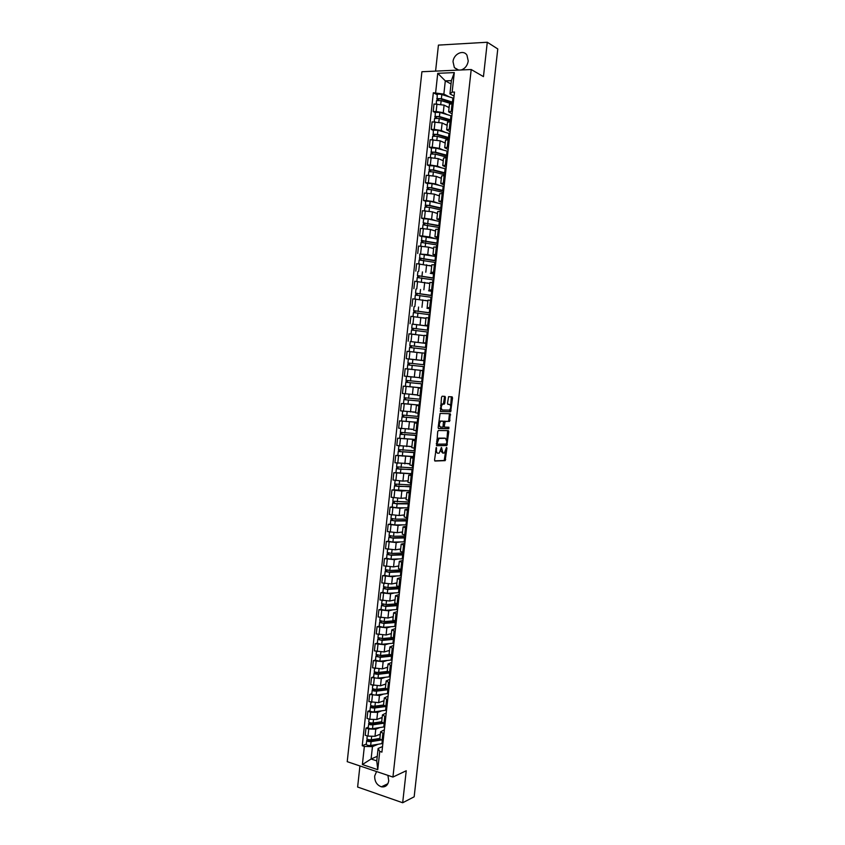 <?xml version="1.0" encoding="UTF-8"?>
<svg xmlns="http://www.w3.org/2000/svg" width="845" height="845" viewBox="0 0 845 845"><rect width="100%" height="100%" fill="white"/><g stroke="black" fill="none" stroke-linecap="round" stroke-linejoin="round"><path stroke-width="1.27" d="M436.326 447.491L434.552 459.955L434.995 461.032L445.157 460.641L446.942 448.103L446.53 447.385L444.396 452.952L443.044 453.131L441.407 447.459L439.252 453.057L437.879 453.247C436.812 453.057 436.337 451.895 436.464 449.772L436.326 447.491M461.233 69.966C465.12 68.551 467.454 65.551 468.236 60.977L466.947 55.157C463.356 49.263 453.554 53.953 453.026 61.727L454.367 67.642L458.053 70.114M376.574 771.548L374.673 775.985C374.599 781.498 376.838 785.111 381.401 786.822C385.426 787.36 387.876 785.343 388.742 780.769L387.908 775.372M445.431 397.53L444.998 396.389L442.188 396.22L441.502 397.287L440.498 411.452L450.628 411.8L452.54 397.963L452.117 396.844L448.589 396.685L447.501 403.223L447.924 404.343L449.582 404.428C451.145 405.875 451.093 407.776 449.434 410.121L442.389 409.983C440.794 408.536 440.837 406.625 442.516 404.237L444.333 404.09L444.819 403.076L445.431 397.53L444.47 397.403L444.206 396.347M471.204 69.522L483.456 76.62L487.28 42.25L497.779 48.947L414.166 796.803L402.674 802.75L406.234 770.756L392.936 777.062L471.204 69.522L421.908 71.73L347.221 761.672L392.936 777.062M438.375 430.517L437.689 431.615L436.696 445.706L446.847 445.547L448.769 431.721L448.346 430.633L438.375 430.517M438.154 427.486L440.087 413.437L450.227 413.754L449.551 421.359L445.188 421.359L444.29 426.049L444.724 427.147L448.896 427.221L448.843 428.7L438.597 428.595L438.154 427.486M359.928 765.95L357.625 787.033L402.674 802.75M487.28 42.25L438.428 45.102L435.587 71.117M379.817 738.868L383.155 740.959M379.785 727.598L375.761 729.203L368.758 729.003L367.976 736.122L374.99 736.312L380.334 734.136M367.976 736.122L365.209 735.245L365.98 728.126L368.166 727.281M383.936 733.787L380.588 731.812L384.38 729.795M368.758 729.003L365.98 728.126M381.665 721.968L385.014 723.985M369.994 710.497L367.818 711.3L367.036 718.43L369.814 719.285L376.828 719.496L382.162 717.437M385.806 716.792L382.447 714.891L386.228 712.979M381.634 710.867L377.609 712.377L370.596 712.155L367.818 711.3M383.524 705.036L386.883 706.98M371.832 693.692L369.656 694.453L368.874 701.582L378.676 702.66L384 700.727M387.675 699.776L384.306 697.949L388.077 696.153M383.482 694.104L379.447 695.519L369.656 694.453M385.394 688.083L388.763 689.953M373.67 676.866L371.494 677.563L370.712 684.714L380.514 685.791L385.838 683.975M389.556 682.739L386.165 680.975L389.936 679.285M385.331 677.31L381.296 678.641L371.494 677.563M387.253 671.099L390.633 672.884M375.507 659.998L373.342 660.653L372.56 667.814L382.373 668.891L387.675 667.201M391.425 665.659L388.035 663.98L391.784 662.395M387.19 660.484L383.155 661.73L373.342 660.653M389.122 654.083L392.513 655.794M377.345 643.108L375.18 643.721L374.398 650.893L384.221 651.96L389.524 650.396M393.305 648.559L389.904 646.943L393.643 645.474M389.059 643.636L385.003 644.798L375.18 643.721M390.992 637.035L394.393 638.683M379.194 626.187L377.039 626.747L376.247 633.93L386.08 635.007L391.372 633.57M395.196 631.426L391.774 629.884L395.513 628.522M390.929 626.758L386.862 627.824L377.039 626.747M392.862 619.966L396.284 621.529M381.042 609.245L378.887 609.752L378.106 616.945L387.939 618.022L393.221 616.702M397.076 614.262L393.654 612.794L397.382 611.537M392.798 609.858L388.721 610.829L378.887 609.752M394.742 602.865L398.164 604.355M382.901 592.271L380.746 592.725L379.954 599.929L389.798 601.017L395.08 599.813M398.967 597.077L395.534 595.672L399.252 594.531M394.678 592.915L390.591 593.803L380.746 592.725M396.622 585.733L400.065 587.138M384.75 575.265L382.605 575.667L381.813 582.892L391.668 583.969L396.928 582.902M400.857 579.85L397.414 578.529L401.121 577.494M396.569 575.963L392.46 576.755L382.605 575.667M398.502 568.569L401.956 569.9M386.609 558.228L384.464 558.587L383.672 565.823L393.538 566.9L398.787 565.96M402.759 562.601L399.294 561.355L402.991 560.436M398.46 558.967L394.33 559.675L384.464 558.587M400.393 551.384L403.857 552.641M388.468 541.17L386.334 541.476L385.542 548.722L395.407 549.799L400.657 548.986M404.66 545.321L401.185 544.148L404.871 543.335M400.361 541.951L396.199 542.564L386.334 541.476M402.283 534.156L405.758 535.339M390.337 524.08L388.193 524.333L387.411 531.589L397.287 532.677L402.526 531.98M406.561 528.009L403.076 526.91L406.762 526.213M402.283 524.903L398.079 525.421L388.193 524.333M408.462 510.676L404.977 509.641L404.174 516.95L407.66 518.017M392.207 506.958L390.073 507.158L389.281 514.436L399.167 515.513L404.385 514.943M404.977 509.641L408.642 509.06M404.206 507.834L399.96 508.246L390.073 507.158M410.374 493.3L406.867 492.35L406.065 499.67L409.571 500.652M394.076 489.804L391.943 489.963L391.15 497.24L401.048 498.328L406.265 497.885M406.867 492.35L410.533 491.885M406.149 490.734L401.84 491.051L391.943 489.963M412.286 475.904L408.769 475.027L407.966 482.358L411.483 483.266M395.946 472.63L393.823 472.735L393.031 480.023L402.928 481.111L408.135 480.794M408.769 475.027L412.423 474.668M408.124 473.601L393.823 472.735M414.208 458.476L410.681 457.673L409.867 465.014L413.395 465.859M397.826 455.423L395.703 455.476L394.911 462.775L410.015 463.683M410.681 457.673L414.314 457.43M410.131 456.448L395.703 455.476M416.12 441.016L412.582 440.287L411.779 447.639L415.307 448.41M416.289 439.484L397.583 438.185L396.791 445.505L411.779 446.54M412.582 440.287L416.215 440.161M412.202 439.273L397.583 438.185M413.691 430.221L417.229 430.929M418.18 422.32L399.474 420.863L398.671 428.193L413.427 429.355M418.043 423.525L414.494 422.87L418.117 422.87M414.377 422.077L399.474 420.863M415.603 412.793L419.152 413.427M403.509 403.625L401.364 403.519L400.562 410.86L415.677 412.149M419.976 406.012L416.405 405.431L420.028 405.537M416.786 404.882L401.364 403.519M421.898 388.457L418.328 387.95L417.514 395.344L421.085 395.882M405.6 386.313L403.255 386.144L402.463 393.495L417.567 394.921M418.328 387.95L421.93 388.182M419.902 387.728L403.255 386.144M423.831 370.881L420.25 370.448L419.437 377.852L423.018 378.317M409.846 369.202L405.156 368.737L404.354 376.099L419.458 377.652M420.25 370.448L423.841 370.786M424.053 366.656L407.702 364.882L407.269 368.895L423.852 370.67L405.156 368.737M424.507 364.808L423.567 364.702L424.01 360.709L424.94 360.815L406.255 358.681L424.95 360.72M425.774 353.273L422.173 352.914L421.359 360.34M422.162 353.041L407.058 351.298L406.255 358.681M426.862 343.313L423.282 342.785L426.883 343.091M410.702 341.581L425.7 343.376M427.707 335.623L424.105 335.349L423.282 342.785M421.993 335.391L408.959 333.828L408.156 341.222M428.785 325.843L425.215 325.198L428.827 325.431M412.223 324.1L425.764 325.79M429.651 317.952L426.028 317.752L425.215 325.198M425.964 318.343L410.871 316.336L410.057 323.741M430.707 308.351L427.147 307.591L430.77 307.749M430.654 308.847L427 308.298M431.594 300.25L427.961 300.144M427.412 300.852L412.782 298.803L411.969 306.228M432.629 290.828L429.08 289.941L432.724 290.025M432.566 291.472L428.573 290.807M433.548 282.515L429.904 282.473L429.08 289.941M429.598 283.476L414.694 281.248L413.881 288.684M434.562 273.273L431.024 272.27L434.679 272.28M434.478 274.055L430.285 273.305M435.502 264.76L431.848 264.781L431.024 272.27M431.689 266.059L416.606 263.661L415.803 271.108M436.495 255.686L432.967 254.567L436.633 254.493M419.796 254.06L427.728 254.609L432.059 255.781M437.457 246.962L433.791 247.099M433.622 248.578L428.542 247.152L418.528 246.043L417.715 253.5M438.428 238.068L434.911 236.832L438.587 236.684M421.718 236.473L419.638 235.871L422.563 235.998L429.661 236.98L433.886 238.227M439.411 229.132L435.735 229.354M435.545 231.065L430.475 229.513L420.451 228.393L419.638 235.871M440.372 220.429L436.865 219.066L440.551 218.834M423.641 218.866L421.57 218.2L424.496 218.295L431.594 219.309L435.735 220.651M441.375 211.282L437.689 211.546L436.865 219.066M437.467 213.521L432.418 211.831L422.384 210.722L421.57 218.2M442.315 202.747L438.819 201.268L442.516 200.962M425.563 201.226L423.493 200.508L426.429 200.571L433.538 201.617L437.604 203.043M443.35 193.389L439.643 193.78M439.4 195.956L434.351 194.118L424.317 193.009L423.493 200.508M444.259 185.044L440.773 183.439L444.481 183.059M427.486 183.555L425.426 182.773L428.362 182.826L435.471 183.893L439.495 185.414M445.315 175.475L441.597 175.94M441.333 178.348L436.295 176.383L426.25 175.274L425.426 182.773M446.213 167.299L442.738 165.588L446.456 165.113M429.418 165.852L427.359 165.018L430.306 165.039L437.414 166.138L441.386 167.754M447.29 157.519L443.562 158.068M443.266 160.719L438.238 158.617L428.183 157.497L427.359 165.018M448.167 149.533L444.702 147.695L448.431 147.146M431.351 148.118L429.302 147.231L432.249 147.22L439.368 148.35L443.298 150.051M449.265 139.541L445.526 140.175M445.209 143.048L440.192 140.819L430.126 139.7L429.302 147.231M450.121 131.736L446.667 129.771L450.406 129.148M433.295 130.352L431.246 129.412L434.203 129.369L441.312 130.531L445.209 132.327M451.241 121.522L447.491 122.24M447.153 125.356L442.146 122.979L432.07 121.87L431.246 129.412M452.086 113.906L448.632 111.825L452.392 111.117M435.238 112.554L433.189 111.561L436.147 111.498L443.266 112.681L447.132 114.571M453.226 103.481L449.466 104.284M449.096 107.632L444.1 105.118L434.013 103.998L433.189 111.561M377.947 744.308L372.455 746.61L371.103 759L376.754 760.87L378.116 748.448L382.531 746.568M377.261 756.317L371.103 759L362.378 764.545L364.353 746.42L372.455 746.61M378.116 748.448L379.754 751.416L377.747 769.689L362.378 764.545M454.05 96.045L449.941 93.89L451.388 80.624L445.304 80.867L443.857 94.091L433.337 92.76L362.23 745.723L364.353 746.42M435.629 92.686L437.742 73.314L454.293 72.596L452.149 92.137L449.941 93.89M379.754 751.416L381.919 752.124L454.483 92.052L452.149 92.137M451.029 83.951L445.304 80.867L437.742 73.314M443.857 94.091L449.065 96.795M366.339 744.022L362.23 745.723M437.182 94.725L433.337 92.76M377.747 769.689L376.754 760.87M451.388 80.624L454.293 72.596M435.524 451.198L437.562 453.195M440.678 450.765L442.738 453.078M434.7 460.852L444.206 460.493L445.621 451.251M446.868 440.108L447.628 430.623M436.421 445.547L445.727 445.452L446.435 443.995M437.171 443.393L437.488 444.164L446.361 444.047L446.889 441.745L445.526 438.28L438.967 438.449L437.171 443.393L436.4 443.276M436.326 443.91L437.425 444.153M444.819 438.175L445.526 438.28M436.759 440.065L438.576 438.143L444.565 438.143M443.878 421.687L448.6 421.222L449.477 413.723M443.371 426.598L444.65 427.137M438.344 428.468L447.765 428.605L448.125 427.211M441.164 421.201L440.667 421.349C438.956 423.746 438.914 425.658 440.52 427.084L443.023 427.063L443.488 421.264L440.203 421.063L438.692 422.637M438.397 425.32L440.329 427.052M442.59 421.137L443.488 421.264M440.203 421.063L442.526 421.127M440.604 405.399L441.544 404.111L443.371 403.963L444.47 397.403M440.277 408.293L442.252 409.962M448.737 404.311L449.582 404.428M447.734 404.259L448.621 404.301M450.681 405.906L451.325 396.791M440.277 411.357L449.477 411.726L450.343 408.895M379.859 738.435L371.293 739.787C368.938 739.924 367.48 739.533 366.931 738.646L366.931 738.593M380.282 734.58L378.581 734.844M380.102 739.586L370.247 741.149L368.156 740.6L368.462 739.618M379.891 739.301L378.644 739.819M382.88 743.452L370.67 745.491C368.314 745.628 366.857 745.248 366.308 744.339L366.308 744.287M380.768 740.072L371.092 741.625C368.737 741.752 367.279 741.371 366.73 740.473L367.3 739.143M368.325 740.843L367.205 739.998M381.697 721.725L373.131 722.993C370.775 723.098 369.318 722.728 368.758 721.873L368.758 721.82M382.12 717.87L380.408 718.123M382.225 722.866L372.075 724.366L369.983 723.827L370.3 722.813M382.003 722.697L381.148 723.035M384.707 726.806L372.497 728.696C370.142 728.823 368.695 728.443 368.135 727.566L369.128 722.348M383.038 723.32L372.93 724.82C370.575 724.936 369.117 724.566 368.557 723.7M370.163 724.059L369.033 723.246M383.535 705.005L374.969 706.156C372.613 706.251 371.156 705.892 370.585 705.068L370.596 705.015M383.957 701.139L382.236 701.361M384.454 706.124L373.912 707.561L371.811 707.033L372.138 705.976M384.264 706.019L383.714 706.219M386.535 710.127L374.346 711.881C371.99 711.986 370.532 711.617 369.962 710.782L369.973 710.729M385.426 706.536L374.768 707.994C372.413 708.089 370.955 707.73 370.395 706.895L370.966 705.533M371.99 707.254L370.86 706.473M385.383 688.242L376.807 689.298C374.451 689.383 372.994 689.024 372.423 688.231L372.434 688.189M385.795 684.365L384.063 684.577M386.809 689.34L375.75 690.724L373.648 690.207L373.976 689.108M387.961 689.721L376.606 691.136C374.25 691.221 372.793 690.861 372.222 690.069L372.803 688.686M388.373 693.428L376.183 695.034C373.828 695.118 372.37 694.759 371.8 693.956L371.811 693.914M373.828 690.418L372.698 689.668M387.327 671.448L378.655 672.409C376.3 672.472 374.842 672.134 374.261 671.374L374.588 668.384M387.644 667.582L385.901 667.772M389.313 672.514L377.599 673.856L375.497 673.349L375.824 672.219M390.517 672.852L378.454 674.257C376.099 674.321 374.631 673.972 374.06 673.212L374.641 671.807M390.21 676.697L378.032 678.155C375.676 678.218 374.208 677.87 373.638 677.109L373.648 677.067M375.676 673.56L374.536 672.831M389.387 654.611L380.503 655.498L376.109 654.452M389.482 650.756L387.728 650.925M391.784 655.625L379.447 656.956L377.335 656.47L377.673 655.297M392.481 656.069L380.303 657.336L375.909 656.333L376.49 654.896M392.059 659.934L379.88 661.244L375.486 660.23L375.909 656.333M377.514 656.66L376.374 655.973M391.562 637.743L382.362 638.556L377.958 637.574L378.296 634.468M391.33 633.908L389.566 634.056M394.214 638.63L381.296 640.024L379.183 639.559L379.521 638.345M394.33 639.274L382.151 640.404L377.757 639.422L378.338 637.954M393.907 643.151L381.729 644.312L377.324 643.32L377.757 639.422M379.363 639.739L378.211 639.084M393.886 620.843L384.211 621.582L379.806 620.6M393.189 617.03L391.393 617.156M396.263 621.698L383.144 623.071L381.032 622.617L381.37 621.36M395.555 621.35L395.481 622.047M396.178 622.448L384.01 623.43L379.606 622.48L380.187 620.99M395.756 626.335L383.577 627.349L379.183 626.356M381.211 622.797L380.06 622.163M396.432 603.911L386.07 604.576L381.655 603.657L382.003 600.425M395.037 600.119L393.231 600.235M398.111 604.893L385.003 606.097L382.88 605.654L383.229 604.355M397.911 604.481L397.33 605.221M397.847 605.062L398.153 604.513M398.027 605.601L385.869 606.435L381.454 605.506L382.046 603.995M397.604 609.488L385.436 610.354L381.021 609.425L381.454 605.506M383.07 605.812L381.908 605.221M399.262 586.958L387.929 587.55L383.514 586.652L383.873 583.367M396.896 583.187L395.069 583.282M399.96 588.067L386.862 589.081L384.739 588.648L385.088 587.317M399.738 587.845L399.178 588.363M399.886 588.722L387.728 589.398L383.303 588.511L383.905 586.979M399.463 592.62L387.306 593.338L382.88 592.408M384.929 588.807L383.767 588.247M401.945 569.963L389.798 570.491L385.373 569.593M398.766 566.224L396.896 566.298M401.808 571.209L388.721 572.044L386.598 571.621L386.957 570.248M401.576 571.188L401.037 571.473M401.745 571.811L389.598 572.35L385.162 571.484L385.764 569.931M401.312 575.72L389.165 576.29L384.739 575.413L385.162 571.484M386.788 571.769L385.616 571.241M403.815 553.031L391.668 553.401L387.232 552.535M400.625 549.239L398.734 549.282M403.667 554.32L390.591 554.975L388.457 554.573L388.816 553.158M403.604 554.88L391.467 555.26L387.031 554.426L387.623 552.852M403.181 558.788L391.034 559.21L386.598 558.334M388.647 554.711L387.475 554.204M405.674 536.057L393.538 536.279L389.091 535.476L389.471 532.012M402.495 532.213L400.562 532.244M405.526 537.399L392.46 537.874L390.327 537.483L390.686 536.036M405.473 537.916L393.337 538.149L388.89 537.346L389.492 535.741M405.04 541.835L392.904 542.099L388.457 541.286L388.89 537.346M390.517 537.61L389.334 537.145M407.543 519.062L395.418 519.136L390.96 518.365L391.341 514.837M404.364 515.165L402.378 515.165M407.396 520.457L394.33 520.752L392.196 520.372L392.566 518.883M407.343 520.921L395.207 521.006L390.76 520.224L391.362 518.598M406.91 524.84L394.773 524.967L390.327 524.175L390.76 520.224M392.386 520.488L391.203 520.055M409.413 502.046L392.83 501.212L393.221 497.631M406.244 498.085L404.195 498.064M409.255 503.483L396.21 503.588L394.066 503.229L394.435 501.698M409.212 503.895L397.087 503.831L392.629 503.081L393.231 501.434M408.779 507.824L396.654 507.792L392.196 507.021M394.256 503.335L393.073 502.933M411.293 484.988L394.71 484.037L395.101 480.393M408.114 480.985L405.991 480.932M411.124 486.488L398.079 486.403L395.935 486.065L396.316 484.481M411.082 486.847L394.499 485.907L395.111 484.238M410.649 490.787L394.066 489.857M396.136 486.16L394.942 485.79M413.163 467.908L396.58 466.831L396.992 463.123M409.994 463.842L407.765 463.768M412.994 469.461L399.96 469.186L397.815 468.859L398.196 467.243M412.962 469.767L396.379 468.711L396.992 467.01M412.529 473.718L395.946 472.682L396.379 468.711M398.016 468.943L396.823 468.605M415.053 450.797L398.46 449.603L398.872 445.833M411.885 446.678L409.498 446.561M414.874 452.402L399.696 451.631L400.086 449.973M414.842 452.666L398.259 451.483L398.872 449.751M414.409 456.617L397.826 455.455L398.259 451.483M399.896 451.705L398.692 451.399M416.934 433.654L400.35 432.334L400.762 428.51M413.775 429.482L411.145 429.323M416.754 435.312L401.586 434.372L401.977 432.672M416.722 435.524L400.139 434.214L400.762 432.471M399.706 438.206L400.139 434.214M401.787 434.436L400.572 434.161M414.916 412.128L415.666 412.18M418.824 416.49L402.231 415.043L402.653 411.156M415.655 412.265L412.645 412.043M418.634 418.201L403.466 417.081L403.868 415.339M418.613 418.359L402.03 416.934L402.653 415.159M401.597 420.926L402.03 416.934M403.667 417.145L402.463 416.902M415.993 394.816L417.557 394.953M420.715 399.284L404.121 397.72L404.554 393.77M417.557 395.006L413.723 394.678M420.514 401.048L405.357 399.769L405.758 397.984M420.504 401.164L403.921 399.611L404.544 397.815M420.071 405.135L403.477 403.614L403.921 399.611M405.558 399.812L404.343 399.6M407.977 376.532L410.353 376.796M415.233 377.282L406.487 376.352M422.606 382.056L406.012 380.366L406.456 376.363M422.405 383.873L407.258 382.415L407.66 380.588M422.394 383.936L405.811 382.257L406.434 380.44M421.961 387.918L405.378 386.271L405.811 382.257M407.459 382.458L406.234 382.278M423.567 364.702L407.913 362.991L408.346 358.967L424.01 360.709M424.053 366.635L409.149 365.04L409.561 363.17M407.702 364.882L408.336 363.033M409.36 365.072L408.135 364.924M426.398 347.559L409.814 345.573L410.247 341.549L426.841 343.524M426.398 347.517L409.814 345.573M411.261 347.633L411.462 345.753M411.536 351.774L422.162 352.988M426.197 349.407L409.603 347.475L409.17 351.499L410.163 351.626M422.173 352.967L409.17 351.499M410.036 347.506L410.237 345.647M428.299 330.3L411.716 328.135L412.159 324.11L428.742 326.202M428.309 330.205L411.716 328.135M413.173 330.152L413.374 328.304M428.098 332.096L411.504 330.036L411.071 334.039M424.074 335.613L419.733 335.053M414.937 334.43L411.61 334.081M411.937 330.046L412.138 328.23M430.2 313.009L413.617 310.664L414.061 306.629M430.211 312.861L413.617 310.664M415.085 312.65L415.275 310.823M425.024 318.174L425.975 318.311M429.999 314.752L413.416 312.576M425.975 318.238L422.764 317.773M413.849 312.555L414.039 310.78M432.101 295.687L415.529 293.162L415.972 289.117M432.122 295.486L415.529 293.162M416.997 295.106L417.187 293.31M431.911 297.377L415.328 295.074L414.895 298.972M427.887 300.82L425.172 300.397M415.761 295.032L415.951 293.299M434.013 278.332L417.441 275.628L417.884 271.583M434.034 278.079L417.441 275.628M418.909 277.54L419.109 275.766M433.823 279.98L417.24 277.54L416.817 281.396M429.809 283.381L427.359 282.969M417.673 277.487L417.863 275.797M435.914 260.947L419.775 258.264L419.796 254.028L436.39 256.616M435.957 260.64L419.363 258.074M420.831 259.943L421.021 258.2M435.745 262.541L419.152 259.985L418.74 263.788M431.721 265.911L429.45 265.488M419.595 259.901L419.775 258.264M437.837 243.54L421.687 240.698L421.718 236.431M437.868 243.18L421.275 240.476M438.312 239.146L421.718 236.41M422.753 242.325L422.944 240.593M437.657 245.082L421.074 242.399L420.662 246.148M433.643 248.398L431.499 247.986M421.518 242.293L421.687 240.698M439.749 226.09L423.197 222.858L423.651 218.781L428.225 219.035L440.234 221.643M439.791 225.689L423.197 222.858M424.686 224.664L424.877 222.964M439.59 227.601L422.996 224.781L422.584 228.477M435.566 230.875L433.517 230.442M423.44 224.654L423.609 223.091M441.671 208.62L428.785 205.483L425.531 205.472L425.574 201.142M441.724 208.166L429.714 205.43L425.13 205.198M442.167 204.12L430.158 201.342L425.574 201.121M426.619 206.972L426.799 205.303M441.512 210.078L429.503 207.352L424.919 207.131L424.517 210.785M437.499 213.31L435.513 212.866M425.373 206.983L425.531 205.472M443.593 191.118L430.718 187.78L427.464 187.812L427.496 183.46M443.646 190.611L431.647 187.717L427.052 187.516M444.1 186.555L432.091 183.618L427.507 183.439M428.552 189.259L428.732 187.611M443.445 192.523L431.436 189.639L426.841 189.47M439.432 195.713L437.499 195.258M427.295 189.28L427.464 187.812M445.526 173.595L432.651 170.056L429.387 170.12L429.429 165.736L434.034 165.863L446.033 168.968M445.579 173.024L433.591 169.961L428.985 169.803M430.485 171.514L430.665 169.887M445.368 174.947L433.379 171.905L428.774 171.736L428.394 175.295M441.365 178.094L439.474 177.619M429.239 171.546L429.387 170.12M447.449 156.029L434.594 152.301L431.32 152.406L431.372 147.959L435.978 148.086L447.966 151.35M447.523 155.417L435.534 152.195L430.929 152.058M432.429 153.727L432.608 152.132M447.311 157.339L435.323 154.128L430.707 154.022M443.298 160.434L441.449 159.958M431.172 153.79L431.32 152.406M449.382 138.443L436.538 134.513L433.263 134.651L433.305 130.214M449.35 138.802L449.16 138.231M449.455 137.767L437.478 134.387L432.862 134.292M449.91 133.69L437.932 130.267L433.316 130.183M448.674 137.967L449.128 138.538M434.372 135.918L434.552 134.355M448.79 139.541L437.266 136.33L432.651 136.256M445.241 142.752L443.424 142.256M433.115 135.992L433.263 134.651M451.325 120.814L438.492 116.694L435.196 116.874L435.249 112.406M451.283 121.205L451.103 120.592M451.399 120.096L439.432 116.547L434.805 116.483M451.853 116.008L439.875 112.427L435.259 112.364M450.617 120.317L451.04 121.131M436.326 118.078L436.495 116.536M449.709 121.553L439.22 118.49L434.594 118.458M447.185 125.039L445.389 124.521M435.059 118.163L435.196 116.874M453.269 103.164L440.435 98.844L437.15 99.066L437.203 94.566M452.983 103.481L453.047 102.932M453.353 102.393L441.386 98.675L436.749 98.643M453.797 98.305L441.829 94.545C439.474 94.006 437.932 93.996 437.203 94.524M452.561 102.636L452.582 103.491M438.28 100.206L438.439 98.685M450.903 103.597L441.164 100.629L436.538 100.587L436.178 103.946M449.128 107.294L447.364 106.755M437.013 100.312L437.15 99.066M435.027 121.817L434.203 129.369M433.073 139.668L432.249 147.22M431.13 157.497L430.306 165.039M429.186 175.295L428.362 182.826M427.243 193.072L426.429 200.571M425.31 210.806L424.496 218.295M423.377 228.509L422.563 235.998M421.444 246.191L420.63 253.658M419.521 263.83L418.708 271.287M417.599 281.448L416.786 288.884M415.677 299.035L414.874 306.46M413.765 316.59L412.951 324.005M411.853 334.113L411.04 341.517M409.941 351.604L409.138 358.998M408.04 369.064L407.237 376.447M406.139 386.503L405.325 393.865M404.237 403.899L403.435 411.261M402.336 421.275L401.533 428.616M400.445 438.618L399.643 445.949M398.555 455.941L397.763 463.25M396.664 473.221L395.872 480.53M394.784 490.48L393.992 497.768M392.904 507.708L392.112 514.985M391.024 524.903L390.232 532.17M389.154 542.067L388.362 549.324M387.285 559.21L386.492 566.446M385.415 576.322L384.633 583.546M383.556 593.401L382.764 600.615M381.697 610.449L380.905 617.653M379.838 627.465L379.046 634.658M377.979 644.46L377.197 651.643M376.131 661.424L375.349 668.596M374.282 678.366L373.501 685.517M372.434 695.277L371.652 702.417M370.596 712.155L369.814 719.285M436.981 103.924L436.147 111.498M444.1 105.118L443.266 112.681M442.146 122.979L441.312 130.531M450.1 121.543L449.265 129.158M440.192 140.819L439.368 148.35M448.125 139.541L447.28 147.157M438.238 158.617L437.414 166.138M446.149 157.519L445.315 165.113M436.295 176.383L435.471 183.893M444.174 175.454L443.34 183.038M434.351 194.118L433.538 201.617M442.21 193.368L441.375 200.93M432.418 211.831L431.594 219.309M440.245 211.239L439.411 218.802M430.475 229.513L429.661 236.98M438.28 229.09L437.457 236.632M428.542 247.152L427.728 254.609M436.326 246.909L435.492 254.429M426.619 264.77L425.806 272.217M434.372 264.686L433.548 272.206M424.697 282.357L423.884 289.793M432.418 282.441L431.594 289.941M422.775 299.912L421.961 307.326M430.475 300.165L429.651 307.654M420.852 317.435L420.039 324.839M428.531 317.857L427.707 325.336M418.94 334.937L418.127 342.331M426.588 335.518L425.764 342.986M417.018 352.397L416.215 359.78M424.655 353.147L423.831 360.604M415.117 369.835L414.303 377.197M422.711 370.754L421.898 378.19M413.205 387.242L412.402 394.594M420.789 388.32L419.965 395.745M411.304 404.618L410.501 411.959M418.856 405.864L418.043 413.268M409.402 421.961L408.6 429.292M416.934 423.366L416.12 430.77M407.512 439.284L406.709 446.593M415.011 440.847L414.198 448.23M405.621 456.564L404.818 463.873M413.099 458.296L412.286 465.669M403.73 473.823L402.928 481.111M411.188 475.714L410.374 483.076M401.84 491.051L401.048 498.328M409.276 493.1L408.462 500.451M399.96 508.246L399.167 515.513M407.364 510.464L406.561 517.795M398.079 525.421L397.287 532.677M405.463 527.798L404.66 535.117M396.199 542.564L395.407 549.799M403.561 545.088L402.759 552.398M394.33 559.675L393.538 566.9M401.66 562.358L400.857 569.657M392.46 576.755L391.668 583.969M399.769 579.607L398.967 586.884M390.591 593.803L389.798 601.017M397.879 596.813L397.076 604.09M388.721 610.829L387.939 618.022M395.988 613.998L395.196 621.255M386.862 627.824L386.08 635.007M394.108 631.141L393.305 638.397M385.003 644.798L384.221 651.96M392.228 648.273L391.425 655.509M383.155 661.73L382.373 668.891M390.348 665.364L389.556 672.588M381.296 678.641L380.514 685.791M388.468 682.422L387.675 689.636M379.447 695.519L378.676 702.66M386.598 699.459L385.806 706.663M377.609 712.377L376.828 719.496M384.728 716.465L383.936 723.658M375.761 729.203L374.99 736.312M382.869 733.449L382.077 740.621M452.075 103.512L451.241 111.139M435.693 449.646L436.464 449.772M441.069 448.061L441.829 448.177M440.9 449.561L441.66 449.677M446.202 447.987L446.942 448.103M444.713 459.437L445.664 459.595M444.047 460.536L444.998 460.694M435.862 448.146L436.633 448.262M447.818 431.584L448.769 431.721M446.392 444.364L447.343 444.502M445.727 445.452L446.678 445.59M438.576 438.143L439.537 438.28M436.58 441.681L437.351 441.798M449.698 414.726L450.649 414.863M449.086 420.208L450.036 420.335M448.42 421.275L449.371 421.412M444.407 421.169L445.368 421.306M443.931 422.278L444.702 422.384M443.53 425.943L444.29 426.049M447.765 428.605L448.727 428.742M443.847 402.949L444.819 403.076M443.171 404.026L444.143 404.153M442.072 403.963L443.044 404.09M451.579 397.847L452.54 397.963M450.142 410.659L451.103 410.786M449.477 411.726L450.438 411.853M371.293 739.787L371.62 736.724M381.929 743.663L382.257 740.674M370.67 745.491L371.092 741.625M373.131 722.993L373.469 719.877M383.757 727.006L384.126 723.711M372.497 728.696L372.93 724.82M374.969 706.156L375.307 703.008M385.595 710.318L385.985 706.716M374.346 711.881L374.768 707.994M376.807 689.298L377.155 686.098M387.433 693.597L387.855 689.731M376.183 695.034L376.606 691.136M378.655 672.409L379.014 669.166M389.27 676.856L389.693 672.979M378.032 678.155L378.454 674.257M380.503 655.498L380.863 652.203M391.119 660.082L391.541 656.206M379.88 661.244L380.303 657.336M382.362 638.556L382.722 635.218M392.957 643.277L393.39 639.39M381.729 644.312L382.151 640.404M384.211 621.582L384.581 618.202M394.805 626.451L395.238 622.564M383.577 627.349L384.01 623.43M386.07 604.576L386.45 601.154M396.664 609.594L397.087 605.696M385.436 610.354L385.869 606.435M387.929 587.55L388.309 584.075M398.513 592.704L398.946 588.807M387.306 593.338L387.728 589.398M389.798 570.491L390.179 566.963M400.372 575.794L400.805 571.885M389.165 576.29L389.598 572.35M402.875 553.084L402.938 552.44M391.668 553.401L392.059 549.831M402.241 558.851L402.664 554.933M391.034 559.21L391.467 555.26M404.734 536.1L404.839 535.149M393.538 536.279L393.928 532.667M404.1 541.877L404.533 537.959M392.904 542.099L393.337 538.149M406.603 519.094L406.741 517.837M395.418 519.136L395.809 515.471M405.97 524.872L406.403 520.942M394.773 524.967L395.207 521.006M408.484 502.057L408.653 500.483M397.287 501.962L397.699 498.254M407.839 507.845L408.272 503.916M396.654 507.792L397.087 503.831M410.353 484.988L410.564 483.108M399.167 484.755L399.579 481.006M409.719 490.787L410.152 486.847M398.534 490.596L398.967 486.625M412.233 467.887L412.476 465.701M401.058 467.517L401.47 463.715M411.589 473.707L412.033 469.757M400.414 473.38L400.847 469.397M414.113 450.765L414.388 448.262M402.949 450.258L403.361 446.403M413.48 456.585L413.913 452.635M402.304 456.12L402.738 452.138M416.004 433.612L416.31 430.792M404.839 432.957L405.262 429.07M415.36 439.442L415.793 435.481M404.195 438.84L404.628 434.848M417.884 416.427L418.233 413.3M406.73 415.634L407.163 411.695M417.25 422.268L417.683 418.307M406.086 421.528L406.519 417.525M419.775 399.22L420.155 395.766M408.621 398.28L409.064 394.298M419.141 405.072L419.574 401.09M407.977 404.185L408.42 400.181M421.676 381.972L422.088 378.211M410.522 380.905L410.966 376.891M421.032 387.834L421.465 383.852M409.878 386.809L410.321 382.796M412.434 363.487L412.867 359.463M422.922 370.575L423.366 366.582M411.779 369.413L412.223 365.389M425.468 347.401L425.912 343.408M414.335 346.049L414.779 342.014M424.834 353.168L425.267 349.291M413.691 351.974L414.124 347.95M427.38 330.068L427.813 326.064M416.247 328.578L416.691 324.543M426.778 335.539L427.169 331.958M415.603 334.504L416.036 330.479M429.281 312.713L429.725 308.7M418.159 311.076L418.602 307.031M428.721 317.878L429.08 314.604M417.514 316.97L417.948 312.977M431.193 295.327L431.637 291.303M420.081 293.542L420.525 289.486M430.665 300.186L430.982 297.218M419.437 299.415L419.87 295.454M433.105 277.91L433.548 273.886M421.993 275.977L422.437 271.921M432.608 282.452L432.904 279.801M421.359 281.818L421.792 277.889M435.027 260.461L435.471 256.426M423.915 258.39L424.37 254.324M434.562 264.696L434.816 262.362M423.282 264.189L423.715 260.302M436.949 242.98L437.393 238.945M425.848 240.762L426.292 236.695M436.516 246.92L436.738 244.881M425.215 246.539L425.637 242.684M438.872 225.467L439.315 221.422M427.781 223.112L428.225 219.035M438.47 229.101L438.661 227.379M427.147 228.858L427.57 225.034M440.794 207.933L441.238 203.877M429.714 205.43L430.158 201.342M440.435 211.25L440.583 209.845M429.091 211.144L429.503 207.352M442.727 190.368L443.171 186.301M431.647 187.717L432.091 183.618M442.4 193.368L442.516 192.28M431.024 193.389L431.436 189.639M444.66 172.771L445.104 168.704M433.591 169.961L434.034 165.863M444.364 175.464L444.449 174.683M432.967 175.612L433.379 171.905M446.604 155.142L447.047 151.065M435.534 152.195L435.978 148.086M434.921 157.804L435.323 154.128M448.537 137.481L448.991 133.394M437.478 134.387L437.932 130.267M436.865 139.974L437.266 136.33M450.48 119.789L450.934 115.702M439.432 116.547L439.875 112.427M438.819 122.102L439.22 118.49M452.434 102.065L452.878 97.978M441.386 98.675L441.829 94.545M440.773 104.199L441.164 100.629M454.367 67.642L458.677 70.082M381.401 786.822L387.887 783.706M449.466 104.22L448.632 111.825M380.588 731.812L379.806 738.963M382.447 714.891L381.655 722.053M384.306 697.949L383.514 705.121M386.165 680.975L385.383 688.157M388.035 663.98L387.242 671.173M389.904 646.943L389.112 654.157M391.774 629.884L390.981 637.109M393.654 612.794L392.862 620.029M395.534 595.672L394.731 602.918M397.414 578.529L396.611 585.786M399.294 561.355L398.502 568.622M401.185 544.148L400.382 551.426M403.076 526.91L402.273 534.198M414.494 422.87L413.691 430.242M416.405 405.431L415.603 412.814M427.971 300.123L427.147 307.591M433.791 247.067L432.967 254.567M435.735 229.322L434.911 236.832M439.643 193.727L438.819 201.268M441.608 175.887L440.773 183.439M443.562 158.015L442.738 165.588M445.526 140.112L444.702 147.695M447.501 122.187L446.667 129.771M444.206 460.493L445.157 460.641M445.896 445.399L446.847 445.547M438.006 438.312L438.967 438.449M448.6 421.222L449.551 421.359M444.227 421.232L445.188 421.359M447.892 428.563L448.843 428.7M439.696 421.211L440.667 421.349M443.371 403.963L444.333 404.09M441.544 404.111L442.516 404.237M449.667 411.673L450.628 411.8M366.931 738.646L367.226 735.879M366.308 744.339L366.73 740.473M368.758 721.873L369.064 719.053M370.585 705.068L370.902 702.195M369.962 710.782L370.395 706.895M372.423 688.231L372.751 685.306M371.8 693.956L372.222 690.069M373.638 677.109L374.06 673.212M376.109 654.495L376.437 651.442M379.806 620.631L380.144 617.463M379.173 626.388L379.606 622.48M382.88 592.44L383.303 588.511M385.373 569.625L385.732 566.277M387.232 552.567L387.601 549.155M386.598 558.365L387.031 554.426M392.196 507.042L392.629 503.081M394.066 489.878L394.499 485.907M412.983 316.516L413.416 312.565M426.45 193.051L426.852 189.449M430.337 157.497L430.718 154.001M432.281 139.678L432.651 136.225M434.224 121.828L434.594 118.427"/></g></svg>
